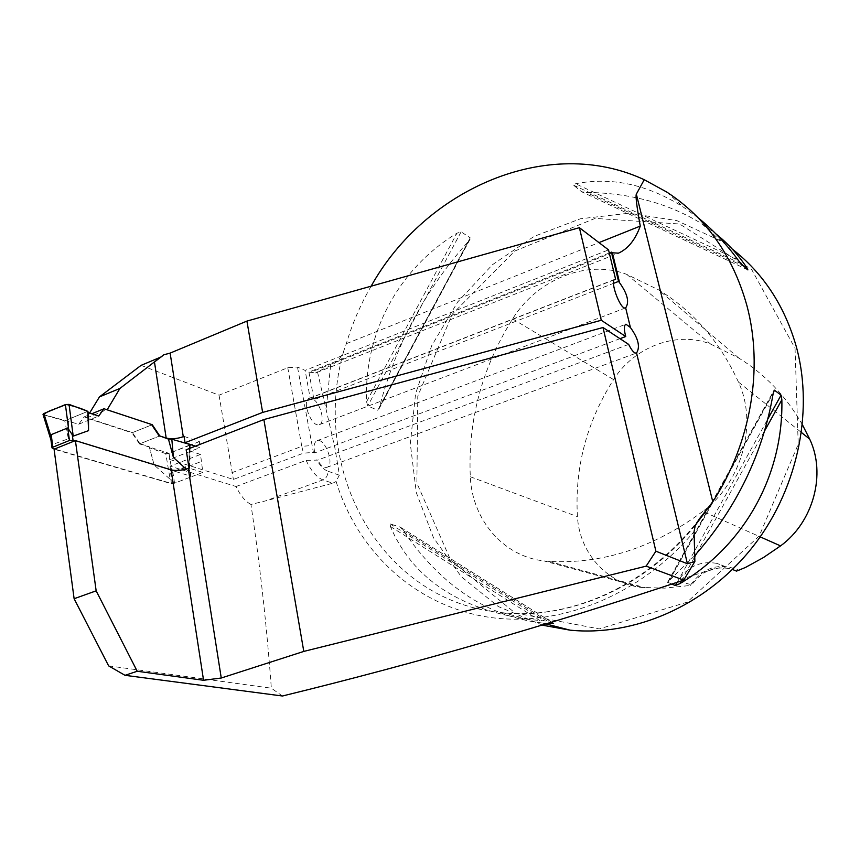 <?xml version="1.0" encoding="UTF-8"?>
<svg xmlns="http://www.w3.org/2000/svg" width="860" height="860" viewBox="0 0 860 860"><rect width="100%" height="100%" fill="white"/><g stroke="black" fill="none" stroke-linecap="round" stroke-linejoin="round"><path stroke-width="0.64" stroke-dasharray="4.3 3.22" d="M282.424 696.009L271.341 688.193C266.697 625.413 259.903 564.16 250.937 504.454L265.697 500.853L322.941 479.891L332.788 483.245L265.697 500.853M371.133 286.187C360.566 304.451 352.299 323.607 346.322 343.667L343.645 351.245C341.356 357.459 337.002 362.254 330.573 365.618L317.49 371.832L334.819 447.522L338.722 470.613L339.313 475.193L336.099 481.45L332.788 483.245M108.639 665.876L271.341 688.193M250.937 504.454C245.186 501.337 240.23 495.349 236.059 486.513L170.119 466.163L200.509 454.445L202.852 472.409L172.333 484.019L54.072 449.2M172.333 484.019L170.667 473.237L201.122 461.562M170.119 466.163L170.667 473.237M141.072 365.36L219.031 395.181L287.777 367.704L297.485 367.059L305.139 370.402L608.525 249.884M163.712 354.804L161.841 356.631M236.059 486.513L306.128 460.369L317.598 460.121L628.671 344.398M200.509 454.445L186.147 449.758M195.403 446.157L199.928 447.662L169.592 459.412L233.404 479.45L303.44 453.166L313.406 452.403L297.485 367.059M619.985 338.679L314.781 452.897L313.406 452.403M609.278 253.001L308.933 372.058L315.523 372.993L618.49 253.184M43.054 414.488L78.744 424.206L84.162 416.874L132.408 432.612L139.965 443.738L159.315 436.095L139.513 443.921L169.119 453.36L169.592 459.412M139.513 443.921L131.956 432.795L151.779 424.883L132.408 432.612M89.58 413.058L86.559 418.003L131.956 432.795M219.031 395.181L233.404 479.45M86.559 418.003L106.844 409.715M542.746 625.241L498.316 606.547L461.272 576.673L433.515 537.833L416.315 492.608L410.306 443.706L415.563 393.848L431.677 345.72L457.746 301.881L492.457 264.719L534.071 236.403L580.425 218.773L628.972 213.226L676.82 220.611L720.906 241.015L732.258 249.067M671.789 584.187L667.661 582.123L694.59 555.754M366.575 401.77L367.736 405.985L377.68 410.231L379.454 407.317C395.589 344.892 425.356 289.433 468.743 240.961L470.205 237.844L461.1 231.845L456.918 233.221C398.148 269.008 363.834 333.594 366.575 401.77L456.918 233.221M698.352 217.999L683.474 207.163C647.591 184.481 611.621 176.676 575.566 183.739L573.33 185.05L581.629 191.758L586.187 192.371C630.649 193.016 669.241 203.519 701.964 223.879L715.832 233.802M548.927 623.392L542.574 623.048C487.545 616.706 441.105 585.886 403.265 530.556L400.212 527.105L390.289 523.944L390.408 526.492C412.402 578.113 458.477 609.095 528.642 619.437L544.563 620.909L551.303 622.683M314.781 452.897C313.363 446.2 314.147 442.126 317.125 440.696C324.994 437.514 335.207 465.421 326.875 467.335C323.865 467.894 320.769 465.496 317.598 460.121M202.852 472.409L189.028 468.098M184.04 436.396L199.402 441.578L199.928 447.662M199.402 441.578L191.21 444.76M190.092 445.2L169.119 453.36M702.813 511.41C654.008 547.626 602.731 564.289 548.992 561.397L544.036 560.946C503.207 556.431 472.108 519.612 470.302 476.773C467.808 420.497 481.912 367.865 512.614 318.877C537.145 279.317 587.219 258.925 626.789 274.415L658.534 289.852C693.353 311.127 719.992 341.861 738.45 382.055C758.036 423.808 742.072 482.223 702.813 511.41L760.197 536.866M802.455 424.829C786.352 396.546 765.163 374.304 738.89 358.115L710.758 344.161C677.024 330.519 634.282 346.731 613.588 379.593C586.66 421.916 574.609 467.593 577.436 516.623C579.436 552.518 606.537 583.456 641.345 587.434L664.608 588.133L690.279 585.466C703.125 567.127 719.444 562.107 739.224 570.384M725.012 566.428L716.875 563.375L725.012 566.428C707.296 570.632 685.56 577.425 677.895 581.038L691.849 584.875L690.279 585.466M795.048 348.289L798.209 444.351L759.197 536.027L687.129 602.183L599.226 628.918L514.968 612.9L450.694 560.247L416.874 483.094L417.788 396.105L452.317 314.158L514.742 251.055L595.109 218.397L679.593 223.998L751.694 269.567L795.048 348.289M716.875 563.375C700.502 560.612 687.505 566.504 677.895 581.038M736.515 571.115L732.494 569.471M729.559 568.643C713.95 565.934 701.384 571.352 691.849 584.875M317.49 371.832L315.523 372.993M614.298 279.779L310.17 398.169L305.139 370.402M308.933 372.058L313.964 399.739L613.513 283.37M313.964 399.739C321.274 405.017 325.241 423.367 319.318 424.679C311.696 427.947 301.14 400.319 309.256 398.341L310.17 398.169M74.927 440.793L190.619 476.139L191.071 476.548L190.167 477.236L188.351 465.754L189.006 466.421L189.867 469.098L189.329 471.968L186.179 469.098M190.167 477.236L174.569 483.169L171.409 483.449L54.545 449.006M50.944 439.922L52.847 444.362L68.391 438.783L64.715 420.809L87.784 411.349L64.715 420.809L44.322 415.036M68.402 420.906L68.391 438.783M139.965 443.738L149.21 446.695L154.133 464.981L170.14 479.3L172.806 471.721L188.351 465.754M172.29 472.828L168.969 453.413L190.092 444.867M189.2 445.544L189.006 466.421M189.555 448.425L189.329 471.968M43.699 414.864L52.847 444.362M168.969 453.413L165.776 453.661L170.14 479.3M154.133 464.981L149.21 446.695M165.776 453.661L149.715 447.866M84.162 416.874L91.751 413.778M78.744 424.206L98.696 416.068M336.099 481.45C357.126 549.97 412.542 603.516 483.965 616.437C555.248 629.09 638.604 597.507 694.063 531.598M330.573 365.618L326.101 410.091M612.255 252.722L309.933 372.488M343.645 351.245C309.826 470.485 381.044 602.473 502.906 612.782C570.083 619.877 646.226 586.799 695.761 524.568M548.992 561.397L645.58 587.842M512.614 318.877L613.588 379.593M470.302 476.773L577.436 516.623M738.45 382.055L801.531 432.558M626.789 274.415L710.758 344.161M681.313 580.951L694.643 556.936M696.449 553.7L764.852 430.452M677.207 582.349L768.087 418.54M667.661 582.704L773.473 391.837M669.746 579.995L773.183 393.45M468.743 240.961L379.454 407.317M470.205 237.844L377.68 410.231M461.1 231.845L367.736 405.985M737.858 259.72L575.566 183.739M740.944 263.654L573.33 185.05M747.834 269.846L581.553 191.705M744.126 266.514L586.187 192.371M390.408 526.492L539.661 620.436M390.289 523.944L544.563 620.909M400.212 527.105L553.421 623.231M403.265 530.556L550.4 622.952M346.322 343.667L598.979 242.606M231.824 472.742L301.785 446.351L303.44 453.166M287.777 367.704L301.785 446.351L311.599 445.534M306.128 460.369C311.051 470.882 316.663 477.397 322.941 479.891C326.445 478.181 328.015 475.257 327.649 471.108C323.79 469.625 320.135 465.851 316.695 459.799M339.313 475.193L327.649 471.108M190.619 476.139L189.77 470.796M171.409 483.449L170.592 478.128M52.621 448.436L51.847 442.642M174.569 483.169L172.806 471.721M698.976 519.375C649.397 584.929 571.126 619.952 502.906 612.782L528.642 619.437M542.574 623.048L546.605 624.091M666.747 192.038L683.474 207.163M701.964 223.879L720.906 241.015M326.875 467.335L636.271 353.105M317.125 440.696L625.714 324.285M641.345 587.434L544.036 560.946M738.89 358.115L658.534 289.852M667.661 582.123L773.903 390.494M470.076 239.241L378.755 409.371M747.899 269.9L581.629 191.758M400.642 527.363L553.475 623.253M160.583 357.674L162.454 356.233M319.318 424.679L625.5 307.934M309.256 398.341L614.803 279.371M191.071 476.548L189.77 468.345M190.06 448.232L189.867 469.098"/><path stroke-width="1.29" d="M125.001 675.315L137.213 671.262L203.562 680.282L171.097 469.861L75.411 440.599L54.072 449.2L74.121 598.721L108.639 665.876L125.001 675.315L282.424 696.009C415.509 663.468 549.282 624.844 683.754 580.124L646.161 566.138L303.795 651.418L263.87 419.562L603 327.52L628.671 344.398C631.638 350.385 634.164 353.299 636.271 353.105L636.561 352.987C640.367 346.935 638.313 338.431 630.401 327.488L625.671 307.88C629.531 302.193 627.51 293.83 619.608 282.789L618.544 281.413L611.471 252.13L609.278 253.001M683.754 580.124L694.869 561.472L694.063 531.598L695.149 525.987L698.976 519.375L712.8 501.778C751.049 442.889 763.701 367.951 746.856 305.397C732.838 255.613 706.135 217.827 666.747 192.038L644.237 179.719L636.346 194.134L712.8 501.778M137.213 671.262L96.159 590.831L74.121 598.721M646.161 566.138L655.89 551.196L603 327.52M655.89 551.196L687.441 563.751L636.561 352.987M598.979 242.606L640.259 226.094C635.303 239.79 628.047 248.809 618.48 253.152L612.374 252.808L611.471 252.13M640.259 226.094C636.755 206.454 635.454 195.8 636.346 194.134M694.869 561.472L687.441 563.751M303.795 651.418L221.256 678.013L203.562 680.282M263.87 419.562L186.147 449.758L189.028 468.098L188.265 468.399L221.256 678.013M614.803 279.371L615.609 279.274L608.525 249.884L579.393 227.685L246.917 321.092L170.129 353.105L183.277 436.697L184.04 436.396L185.029 442.717L262.644 412.413L246.917 321.092M170.129 353.105L163.712 354.804L119.927 388.44L99.47 396.89L141.072 365.36L161.841 356.631M185.029 442.717L195.403 446.157M262.644 412.413L601.28 320.264L625.736 336.529L619.985 338.679M99.47 396.89L89.58 413.058M106.844 409.715L152.242 424.7L104.017 408.758L98.696 416.068L88.462 412.682L88.558 430.634L73.218 436.117L67.736 427.925L51.191 434.665L51.062 440.331M119.927 388.44L107.306 409.521M183.277 436.697C176.977 438.847 171.28 439.299 166.184 438.041L159.767 435.923L152.242 424.7M732.258 249.067C763.379 273.34 784.771 305.999 796.414 347.042C814.388 413.391 796.661 492.844 750.457 549.712C704.114 606.515 633.616 636.54 570.105 630.165L542.746 625.241M371.133 286.187C425.603 188.641 548.379 135.009 644.237 179.719M694.59 555.754C736.644 507.97 762.841 453.876 773.183 393.45L774.398 390.171L781.095 395.116L781.858 399.803C783.503 475.419 744.308 545.369 679.808 583.671L675.455 585.509L671.789 584.187M715.832 233.802C728.119 243.627 738.45 254.947 746.824 267.782L747.899 269.9L740.944 263.654L737.858 259.72C725.937 243.52 712.768 229.609 698.352 217.999M551.303 622.683L553.582 623.317L548.927 623.392M601.28 320.264L579.393 227.685M625.736 336.529C623.876 329.391 623.941 325.284 625.908 324.209L630.401 327.488M614.964 279.306C609.342 280.231 620.404 310.277 625.5 307.934L625.671 307.88M75.411 440.599L96.159 590.831M171.097 469.861C176.192 471.011 181.922 470.527 188.265 468.399M191.21 444.76L190.092 445.2M760.197 536.866L780.547 545.896L763.368 557.592L745.373 567.492L736.515 571.115L732.494 569.471M780.547 545.896C813.366 522.063 826.385 474 809.679 439.094L802.455 424.829M159.767 435.923L168.463 439.116L173.43 457.498L186.179 469.098M615.609 279.274L614.298 279.779M613.513 283.37L618.544 281.413M54.545 449.006L52.008 447.888L52.868 447.189L69.456 440.481L74.927 440.793M159.315 436.095L151.779 424.883M43.054 414.488L43.86 413.531L65.403 404.598L68.574 428.688M65.403 404.598L69.026 404.372L73.218 436.117M88.558 430.634L87.784 411.349L88.462 412.682M69.026 404.372L87.784 411.349C81.431 408.446 74.175 406.124 66.016 404.394C59.404 407.898 44.032 411.585 44.322 415.036M190.06 448.232L189.587 444.383L189.555 448.425M189.587 444.383L171.817 439.191L168.463 439.116M173.43 457.498L171.817 439.191M43.86 413.531L50.804 435.934M91.751 413.778L104.017 408.758M619.608 282.789L612.374 252.808M166.184 438.041L154.456 362.006L160.809 357.137M695.761 524.568L705.695 511.367M801.531 432.558L809.679 439.094M679.808 583.671L681.313 580.951M694.643 556.936L696.449 553.7M764.852 430.452L781.858 399.803M675.455 585.509L677.207 582.349M768.087 418.54L781.095 395.116M773.473 391.837L774.398 390.171M746.824 267.782L744.126 266.514M550.4 622.952L551.185 623.446M73.025 440.212L72.219 434.375M69.456 440.481L67.736 427.925M52.868 447.189L51.191 434.665M546.605 624.091L570.105 630.165M52.008 447.888L50.761 438.611M43 414.305L50.944 439.922"/></g></svg>
